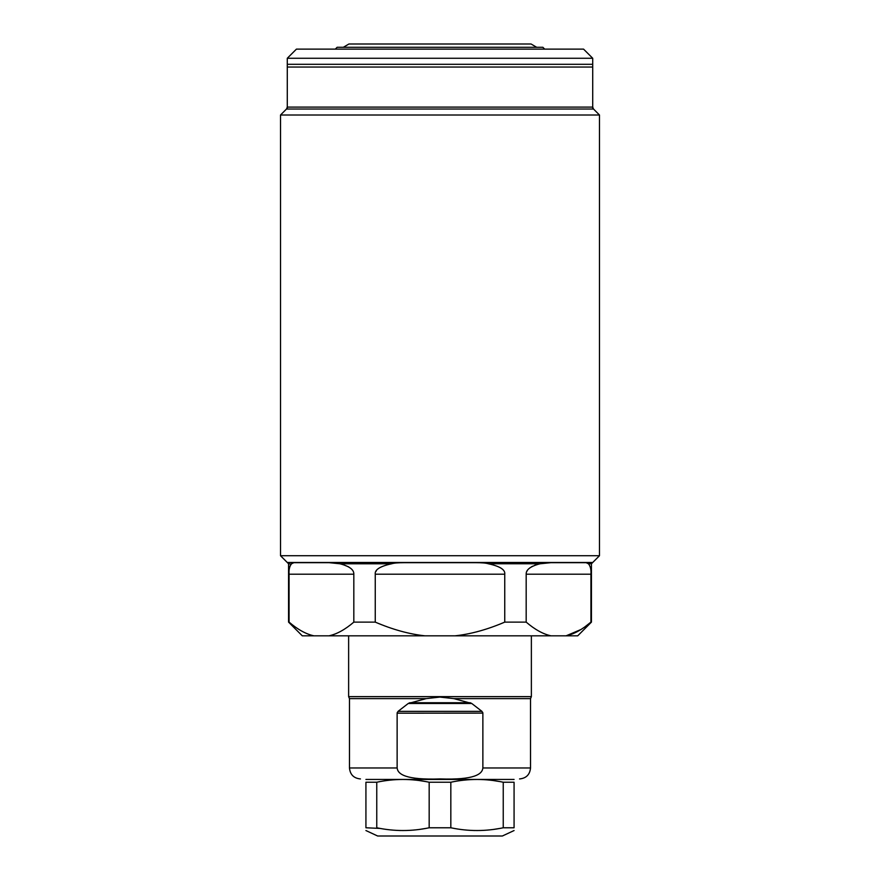 <?xml version="1.0" encoding="UTF-8"?>
<svg xmlns="http://www.w3.org/2000/svg" width="880" height="880" viewBox="0 0 880 880"><rect width="100%" height="100%" fill="white"/><g stroke="black" fill="none" stroke-linecap="round" stroke-linejoin="round"><path stroke-width="1.32" d="M448.767 697.873L448.107 697.785M440 697.092L453.827 698.621L471.757 703.483L470.162 702.724L409.838 702.724L408.243 703.483L426.173 698.621L439.736 697.092M397.133 767.965L397.133 713.185L398.057 711.359L408.243 703.483L471.757 703.483L481.943 711.359L482.867 713.185L482.867 767.965C482.306 774.081 474.595 780.076 440.341 778.932C405.35 780.109 397.771 774.136 397.133 767.965L349.47 767.965L349.47 698.621L348.634 696.641L531.366 696.641L531.366 635.833M397.133 713.185L482.867 713.108M482.856 713.042L482.702 712.393M397.298 712.393L397.144 713.031M514.074 779.449L365.926 779.449M323.587 635.833L556.413 635.833M288.563 622.116L289.069 622.116C297.77 629.563 306.053 634.139 313.929 635.833L302.28 635.833L288.563 622.116L288.563 563.772L291.126 564.135M313.929 635.833L328.966 635.833C336.842 634.139 345.136 629.563 353.826 622.116L353.826 574.2L289.069 574.2C288.728 569.745 289.553 566.269 291.544 563.772L293.876 562.672L329.065 562.672L339.889 563.772L391.655 563.772C393.932 563.024 398.321 562.661 404.811 562.672L400.026 562.749M404.811 562.672L475.189 562.672C481.701 562.661 486.09 563.024 488.345 563.772C499.95 566.269 505.417 569.745 504.746 574.2L375.254 574.2L375.254 622.116C392.634 629.563 409.2 634.139 424.963 635.833L328.966 635.833M424.963 635.833L577.72 635.833L591.437 622.116L591.437 563.772L588.456 563.761C590.447 566.269 591.272 569.745 590.931 574.2L526.174 574.2C525.954 569.69 530.596 566.214 540.111 563.772L488.279 563.75M393.371 563.354L392.733 563.486M376.365 570.779L376.024 571.329M501.391 568.447L500.346 567.71M479.446 562.727L477.84 562.694M540.111 563.772L550.935 562.672L586.124 562.672L588.456 563.772M375.254 574.2C374.583 569.745 380.05 566.269 391.655 563.772M544.511 562.958L541.002 563.53M440 555.72L599.478 555.72L599.478 115.005L280.522 115.005L280.522 555.72L440 555.72M580.866 629.563L566.071 635.833C573.947 634.139 582.241 629.563 590.931 622.116L591.437 622.116M584.573 627.099L590.931 622.116L590.931 574.2M455.037 635.833C470.8 634.139 487.366 629.563 504.746 622.116L504.746 574.2M504.746 622.116L526.174 622.116L526.174 574.2M537.603 564.355L534.479 565.378M532.653 566.192L531.399 566.863M529.98 567.809L528.968 568.645M527.362 570.482L526.889 571.307M526.174 622.116C534.864 629.563 543.158 634.139 551.034 635.833M375.254 622.116L353.826 622.116M339.889 563.772C349.404 566.214 354.046 569.69 353.826 574.2M290.081 565.796L289.454 568.26M289.069 622.116L289.069 574.2M348.601 566.863L342.529 564.388M339.669 563.706L336.908 563.134M336.49 563.079L330.385 562.683M291.511 563.552L293.579 562.672M592.713 109.032L592.713 64.306L287.287 64.306L592.713 64.306L592.713 58.267L287.287 58.267L287.287 109.032M592.713 58.267L583.572 49.126L296.428 49.126L287.287 58.267M544.709 49.126L542.872 47.289L337.128 47.289L335.291 49.126M503.239 782.232L503.239 827.772L514.074 827.772L514.074 782.232C514.074 778.547 514.074 778.547 514.074 782.232L503.239 782.232C485.771 778.547 468.303 778.547 450.824 782.232L429.176 782.232C411.697 778.547 394.229 778.547 376.761 782.232L365.926 782.232C365.926 778.547 365.926 778.547 365.926 782.232L365.926 827.772C365.926 831.446 365.926 831.446 365.926 827.772L380.149 828.421M429.176 782.232L429.176 827.772C411.697 831.446 394.229 831.446 376.761 827.772L376.761 782.232L380.149 781.572M399.773 779.493L400.576 779.471M410.63 779.702L411.422 779.746M419.551 780.593L425.909 781.605M399.773 830.5L400.576 830.522M410.63 830.291L411.422 830.247M419.551 829.411L425.909 828.399M454.212 781.572L450.824 782.232L450.824 827.772L429.176 827.772M503.239 827.772C485.771 831.446 468.303 831.446 450.824 827.772L454.212 828.421M473.847 779.493L474.639 779.471M484.693 779.702L485.496 779.746M493.625 780.593L499.983 781.605M473.847 830.5L474.639 830.522M484.693 830.291L485.496 830.247M493.625 829.411L499.983 828.399M514.074 827.772C514.074 831.446 514.074 831.446 514.074 827.772M365.926 830.544L377.63 836L502.37 836L514.074 830.544M592.713 562.485L287.287 562.485M453.827 698.621L530.53 698.621L531.366 696.641M482.867 767.965L530.53 767.965C529.881 774.631 526.218 778.283 519.552 778.943M349.47 698.621L426.173 698.621M280.522 115.005L286.484 109.032L593.516 109.032L599.478 115.005M592.713 107.096L287.287 107.096L287.287 67.045L592.713 67.045L592.713 107.096L593.516 109.032M481.943 711.359L398.057 711.359M349.47 767.965C350.119 774.631 353.782 778.283 360.448 778.943M348.634 696.641L348.634 635.833M591.437 563.772L599.478 555.72M288.563 563.772L280.522 555.72M286.484 109.032L287.287 107.096M343.321 47.289L348.92 44L531.08 44L536.679 47.289M440 44L531.08 44M530.53 767.965L530.53 698.621"/></g></svg>
